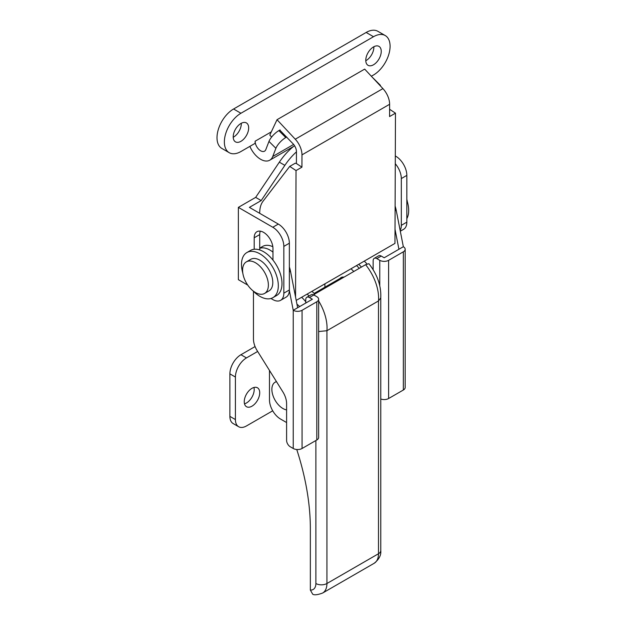<?xml version="1.0" encoding="UTF-8"?>
<svg xmlns="http://www.w3.org/2000/svg" width="626" height="626" viewBox="0 0 626 626"><rect width="100%" height="100%" fill="white"/><g stroke="black" fill="none" stroke-linecap="round" stroke-linejoin="round"><path stroke-width="0.94" d="M340.067 278.445A10.673 6.166 60 0 1 341.107 277.545A10.673 6.166 60 0 1 344.018 277.138M244.5 403.825A10.939 6.315 120 0 0 254.195 389.591A10.939 6.315 120 0 0 253.945 387.478M259.72 392.784A10.939 6.315 120 0 0 257.45 387.776A10.939 6.315 120 0 0 249.023 390.702A10.939 6.315 120 0 0 244.25 401.712A10.939 6.315 120 0 0 246.519 406.72A10.939 6.315 120 0 0 254.946 403.786A10.939 6.315 120 0 0 259.72 392.784M257.646 351.452L246.464 357.915A15.627 9.022 120 0 0 235.415 377.048L235.415 419.569A15.627 9.022 120 0 0 238.647 426.721A15.627 9.022 120 0 0 246.464 425.954L272.717 410.797M324.902 287.201L324.902 283.852M296.45 151.868A46.872 27.059 120 0 0 284.861 165.358L261.191 200.57L249.406 207.378L278.32 224.069A15.627 9.022 60 0 1 289.361 243.201L283.836 246.394L283.836 293.171L289.361 289.979L289.361 243.201M293.531 146.461A46.872 27.059 120 0 0 279.337 162.165L255.666 197.386L238.357 207.378L238.357 279.665L247.747 285.088M255.072 346.561L240.94 354.723A15.627 9.022 120 0 0 229.891 373.855L229.891 416.384A15.627 9.022 120 0 0 233.122 423.536L238.647 426.721M395.296 156.531L395.796 156.242L395.303 155.96M261.191 200.57L255.666 197.386M283.836 246.394A15.627 9.022 -120 0 0 272.795 227.254L238.357 207.378M401.313 178.566L401.313 225.344L406.837 222.152L406.837 175.382L401.313 178.566A15.627 9.022 -120 0 0 395.272 163.707M400.147 230.384A15.627 9.022 -120 0 0 401.313 225.344M395.796 156.242A15.627 9.022 60 0 1 406.837 175.382M406.837 222.152A15.627 9.022 60 0 1 403.606 229.312L400.311 231.213M254.195 249.258L254.195 237.786A13.279 7.668 60 0 1 256.942 231.706A13.279 7.668 60 0 1 267.177 235.259A13.279 7.668 60 0 1 272.975 248.624L272.975 260.103M289.361 289.979A15.627 9.022 60 0 1 286.129 297.131L280.605 300.324A15.627 9.022 -120 0 1 272.795 299.549L270.948 298.485M280.605 300.324A15.627 9.022 -120 0 0 283.836 293.171M260.306 231.15A13.279 7.668 -120 0 0 259.72 234.594L259.72 249.954M353.768 271.512A26.042 15.032 -120 0 0 350.975 268.797M356.499 265.604A26.042 15.032 60 0 1 359.293 268.319M311.936 291.333A26.042 15.032 60 0 1 314.729 294.048M296.967 304.244A15.627 9.022 60 0 1 299.651 306.576M316.803 296.677L313.853 294.979L309.432 297.53L312.382 299.228L293.234 310.285A6.252 3.607 0 0 0 302.068 310.285L316.803 301.779A6.252 3.607 0 0 0 318.634 299.228A6.252 3.607 0 0 0 316.803 296.677M269.477 370.42L269.477 399.904A15.627 9.022 -120 0 0 280.526 419.037L286.598 422.55M309.432 297.53A5.211 3.005 -120 0 0 306.834 297.272A5.211 3.005 -120 0 0 305.754 299.658L305.754 303.054M259.72 248.139L262.732 246.401A23.436 13.529 60 0 1 272.842 246.722M289.361 266.966A23.436 13.529 60 0 1 290.511 271.246L297.647 307.734M253.46 291.293L253.46 339.002A15.627 9.022 -120 0 0 257.169 350.677L282.897 391.939A15.627 9.022 60 0 1 286.598 403.613L286.598 440.407A5.211 3.005 -120 0 0 290.284 446.784L293.234 448.49A6.252 3.607 0 0 0 302.068 448.49L316.803 439.984A6.252 3.607 0 0 0 318.634 437.433L318.634 299.228M289.353 290.487L293.234 310.285L293.234 448.49M259.72 248.319A23.436 13.529 60 0 1 272.975 252.121M306.834 297.272L311.247 294.721A5.211 3.005 60 0 1 313.853 294.979M305.754 301.568L305.691 301.654A28.647 16.534 -120 0 0 301.646 297.28M314.956 295.613A36.629 21.143 60 0 0 314.041 294.447L365.592 264.681L368.917 263.71C377.408 274.618 381.351 286.019 380.757 297.921L378.487 300.942A36.629 21.143 -120 0 0 365.592 264.681M361.413 267.091A28.647 16.534 -120 0 0 358.721 264.321M366.993 263.961A28.647 16.534 -120 0 0 364.246 261.128M318.634 300.973A36.629 21.143 60 0 1 326.928 330.708L326.928 583.51A20.83 12.027 60 0 1 322.609 593.049C317.664 594.864 314.369 595.263 312.726 594.238L310.355 590.068A13.021 7.52 -120 0 0 315.88 583.51L315.88 440.516M296.755 449.507A208.325 120.278 60 0 1 310.355 528.751L310.355 590.068M318.634 331.553L326.928 330.708L378.487 300.942L378.487 553.744L326.928 583.51A7.809 4.507 180 0 1 315.88 583.51M309.064 295.981A28.647 16.534 -120 0 0 307.17 294.087M242.591 270.205A18.224 10.525 60 0 1 246.37 261.864A18.224 10.525 60 0 1 260.416 266.746A18.224 10.525 60 0 1 268.374 285.088A18.224 10.525 60 0 1 264.595 293.438A18.224 10.525 60 0 1 250.549 288.555A18.224 10.525 60 0 1 242.591 270.205M246.37 261.864L250.791 259.313A18.224 10.525 60 0 1 264.837 264.195A18.224 10.525 60 0 1 272.795 282.537A18.224 10.525 60 0 1 269.016 290.887L264.595 293.438M242.841 273.233A26.042 15.032 60 0 1 241.487 264.469A26.042 15.032 60 0 1 246.879 252.544A26.042 15.032 60 0 1 266.95 259.524A26.042 15.032 60 0 1 278.32 285.73A26.042 15.032 60 0 1 272.92 297.647A26.042 15.032 60 0 1 252.982 290.808M246.879 252.544L250.564 250.416A26.042 15.032 60 0 1 270.635 257.396A26.042 15.032 60 0 1 281.997 283.601A26.042 15.032 60 0 1 276.606 295.519L272.92 297.647M406.837 200.132A26.042 15.032 60 0 1 408.684 210.461A26.042 15.032 60 0 1 406.837 218.67M406.837 199.334A18.224 10.525 60 0 1 407.33 201.689M296.215 300.41L394.967 243.397L395.468 113.157L389.575 116.561L389.622 104.276A15.627 9.022 -120 0 0 382.909 88.61L364.676 69.103L277.028 119.707L295.261 139.215A15.627 9.022 60 0 1 301.975 154.88L301.928 167.165L296.035 170.569L295.55 296.998M279.783 130.091L293.093 143.831A7.809 4.507 -120 0 1 296.45 151.664L296.403 163.519L295.253 163.214L289.728 166.399L262.998 201.298A31.245 18.044 -120 0 0 259.79 210.954L259.641 213.286M271.629 137.047L269.798 135.083L277.028 119.707M289.728 166.399L296.035 170.569M389.599 109.284L395.468 113.157M296.403 163.519L301.928 167.165M376.829 258.616L379.771 260.322A6.252 3.607 0 0 0 388.613 260.322L403.34 251.816A6.252 3.607 0 0 0 405.171 249.265A6.252 3.607 0 0 0 403.34 246.714L384.192 257.771L381.25 256.065L376.829 258.616A5.211 3.005 -120 0 0 374.223 258.358A5.211 3.005 -120 0 0 373.143 260.745L373.143 269.72M374.223 258.358L378.644 255.807A5.211 3.005 60 0 1 381.25 256.065M380.772 398.989A6.252 3.607 0 0 0 388.613 398.519L403.34 390.021A6.252 3.607 0 0 0 405.171 387.471L405.171 249.265M395.108 206.103A23.436 13.529 60 0 1 396.203 210.226L403.34 246.714M395.022 229.327L398.926 249.265M286.598 409.913A15.627 9.022 60 0 1 273.578 397.166A15.627 9.022 60 0 1 275.104 382.228A15.627 9.022 60 0 1 276.097 381.79A15.627 9.022 60 0 1 276.489 381.672M240.94 141.319A10.939 6.315 120 0 0 248.084 131.679A10.939 6.315 120 0 0 246.401 122.915A10.939 6.315 120 0 0 240.94 123.463A10.939 6.315 120 0 0 233.795 133.095A10.939 6.315 120 0 0 235.47 141.859A10.939 6.315 120 0 0 240.94 141.319M233.208 137.266A10.939 6.315 120 0 0 233.568 137.071A10.939 6.315 120 0 0 241.3 123.259M373.511 64.775A10.939 6.315 120 0 0 380.655 55.143A10.939 6.315 120 0 0 378.98 46.379A10.939 6.315 120 0 0 373.511 46.919A10.939 6.315 120 0 0 366.366 56.559A10.939 6.315 120 0 0 368.041 65.323A10.939 6.315 120 0 0 373.511 64.775M365.787 60.722A10.939 6.315 120 0 0 366.147 60.526A10.939 6.315 120 0 0 373.871 46.723M268.977 141.413A10.415 3.592 -45.1 0 1 278.86 130.623L285.785 137.524A10.415 3.592 134.9 0 0 275.902 148.315L268.977 141.413L265.831 149.583A7.809 4.507 60 0 1 264.548 151.171A7.809 4.507 60 0 1 258.522 149.074A7.809 4.507 60 0 1 255.118 141.218L271.316 131.859M229.218 152.689A23.436 13.529 -60 0 1 225.626 133.909A23.436 13.529 -60 0 1 240.94 113.251L373.511 36.715A23.436 13.529 -60 0 1 385.233 35.549L377.861 31.3A23.436 13.529 -60 0 0 366.147 32.458L233.568 109.002A23.436 13.529 -60 0 0 218.263 129.652A23.436 13.529 -60 0 0 221.854 148.432L229.218 152.689A23.436 13.529 -60 0 0 240.94 151.523L255.118 143.338L255.118 141.218M371.343 76.239L373.511 74.987A23.436 13.529 -60 0 0 388.824 54.329A23.436 13.529 -60 0 0 385.233 35.549M249.868 146.367A18.224 10.525 -120 0 0 269.751 160.193A18.224 10.525 -120 0 0 272.748 156.484L275.902 148.315M380.53 86.067A10.415 3.592 134.9 0 0 380.107 85.026A10.415 3.592 134.9 0 0 379.168 84.612M285.785 137.524L286.708 136.992M278.86 130.623L280.088 129.911M372.9 77.906A10.415 3.592 -45.1 0 1 373.19 78.117L380.107 85.026M284.861 165.358L279.337 162.165M272.795 227.254L278.32 224.069M246.464 357.915L240.94 354.723M235.415 377.048L229.891 373.855M235.415 419.569L229.891 416.384M259.72 234.594L254.195 237.786M302.068 310.285L302.068 448.49M316.803 301.779L316.803 439.984M290.511 271.246L289.361 271.903M374.168 563.283A20.83 12.027 -120 0 0 378.487 553.744A7.809 4.507 180 0 0 380.772 550.551C381.281 555.098 379.082 559.339 374.168 563.283L322.609 593.049M301.975 154.88L389.622 104.276M295.261 139.215L382.909 88.61M379.771 260.322L379.771 285.667M388.613 260.322L388.613 398.519M403.34 251.816L403.34 390.021M396.203 210.226L395.092 210.868M233.568 109.002L240.94 113.251M366.147 32.458L373.511 36.715M272.748 156.484L293.625 144.434M314.135 293.422L342.406 277.091M380.772 297.788L380.772 550.551M275.104 382.228L276.379 381.492M269.751 160.193L294.619 145.835"/></g></svg>

